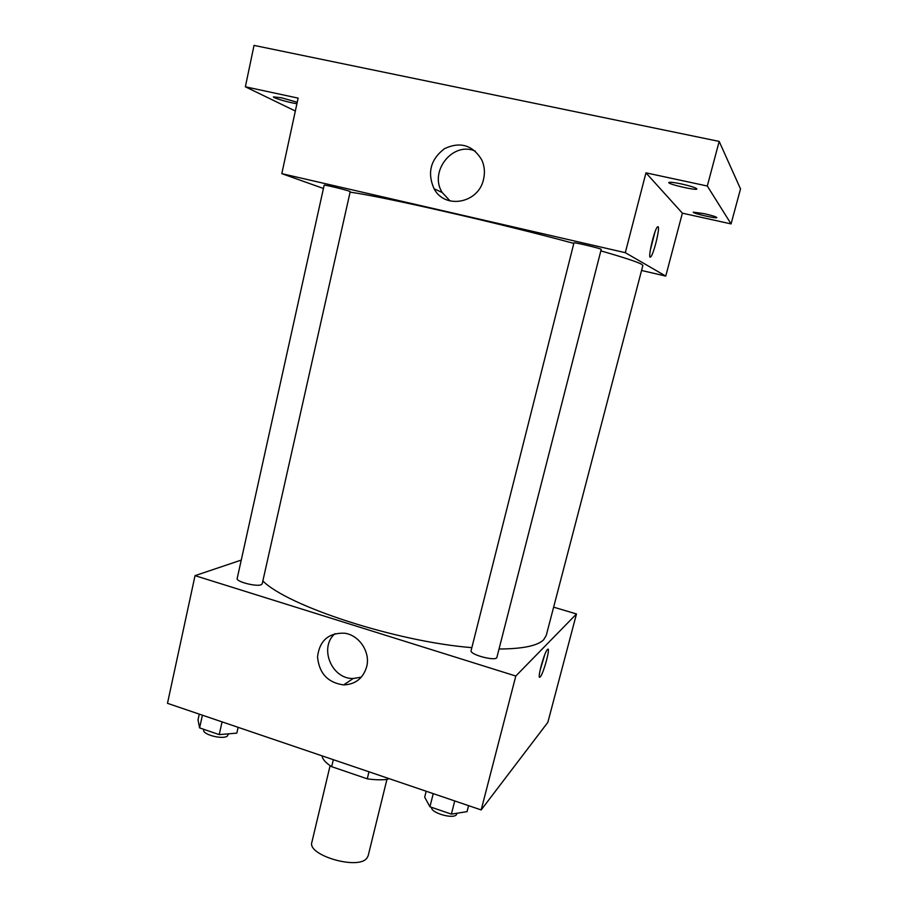 <?xml version="1.0" encoding="UTF-8"?>
<svg xmlns="http://www.w3.org/2000/svg" width="908" height="908" viewBox="0 0 908 908"><rect width="100%" height="100%" fill="white"/><g stroke="black" fill="none" stroke-linecap="round" stroke-linejoin="round"><path stroke-width="1.36" d="M330.115 765.648L311.875 842.238C306.938 855.2 357.911 870.193 366.787 858.298L368.149 855.847L386.933 779.393M368.977 771.8L367.263 778.826L331.67 766.67C326.449 763.344 323.305 760.121 322.226 757L322.454 755.989M388.601 778.474L387.75 779.28C381.984 780.108 375.152 779.949 367.263 778.826M388 778.27L387.75 779.28M333.338 759.69L331.67 766.67M553.63 607.157L576.478 613.967L547.853 722.337L481.172 809.925L167.481 703.325L195.038 575.649L241.256 560.088M499.025 649.004C522.668 648.902 537.536 645.815 543.642 639.777L546.241 635.464L642.864 265.476L641.638 264.296C637.518 261.969 623.91 257.486 600.835 250.869M262.855 580.961C287.847 606.192 396.376 641.672 471.842 647.642M576.478 613.967L515.801 676.029L195.038 575.649M261.22 584.718L262.208 583.833L350.216 191.633L349.466 191.259C345.449 189.681 323.554 184.449 324.156 185.209L237.181 578.498C235.762 581.619 256.544 586.999 261.22 584.718M496.903 657.335C496.483 661.75 469.345 654.657 471.104 650.593L573.958 242.879C573.425 241.937 602.117 248.792 601.221 249.382L496.903 657.335M515.801 676.029L481.172 809.925M366.673 666.744C363.132 678.355 355.459 684.405 343.655 684.916C327.822 682.702 319.105 673.339 317.528 656.836C319.571 640.594 328.56 632.717 344.495 633.194C359.25 635.044 370.6 652.148 366.673 666.744M547.422 649.504L547.524 649.413C551.054 645.792 543.29 674.655 540.101 677.028C536.628 680.728 544.153 652.409 547.422 649.504M544.766 654.668L539.954 670.842M361.327 677.164L353.201 678.503C331.59 679.161 318.753 647.54 334.973 633.659M350.102 192.156C381.201 196.264 498.095 222.88 573.822 243.401M641.559 270.471L665.757 276.089L625.306 252.685L281.809 173.655L323.43 188.478M707.298 186.015L719.181 141.41L740.519 188.921L731.065 223.913L707.298 186.015L645.963 172.849L625.306 252.685M665.757 276.089L682.373 213.164L731.065 223.913M719.181 141.41L254.036 45.4L245.364 86.793L295.327 111.014M281.809 173.655L298.119 98.121L245.364 86.793M483.578 179.137C478.788 203.358 444.909 209.68 434.081 188.785C427.066 172.872 430.517 159.513 444.421 148.696C460.243 141.296 472.705 145.042 481.796 159.956C484.52 166.039 485.11 172.441 483.578 179.137M682.373 213.164L645.963 172.849M658.096 226.705C660.218 227.67 653.624 254.603 650.741 256.816C647.063 261.095 654.112 229.633 657.483 226.875L658.096 226.705M654.895 232.21L650.173 250.824M450.118 200.974L442.23 192.519C428.644 171.657 452.922 140.922 475.349 151.159M296.916 103.682C290.14 102.933 272.65 97.894 273.433 96.884L281.514 97.792L297.222 102.275M704.075 213.63C711.883 215.423 716.14 216.74 716.855 217.579C717.025 218.964 692.384 213.312 693.258 212.177L704.075 213.63M681.443 183.949C690.886 186.106 696.027 187.774 696.89 188.955C697.004 190.884 667.686 184.176 668.787 182.531C669.582 181.895 673.804 182.372 681.443 183.949M468.585 805.646L467.041 811.65L451.378 814.124L429.927 806.781L424.694 797.201L426.181 791.243M454.738 800.947L451.378 814.124M433.241 793.637L429.927 806.781M431.584 807.348C430.358 812.774 453.398 819.504 456.497 814.612L457.03 813.227M238.123 727.331L236.818 733.131L219.225 734.617L199.601 727.898L198.012 719.896L199.272 714.131M222.074 721.883L219.225 734.617M202.405 715.198L199.601 727.898M203.823 729.34L203.698 729.884C201.996 734.39 222.347 739.816 227.261 736.15L228.555 733.834M539.363 676.8L540.101 677.028M353.201 678.503L343.655 684.916M649.924 256.635L650.741 256.816M442.23 192.519L434.081 188.785"/></g></svg>
